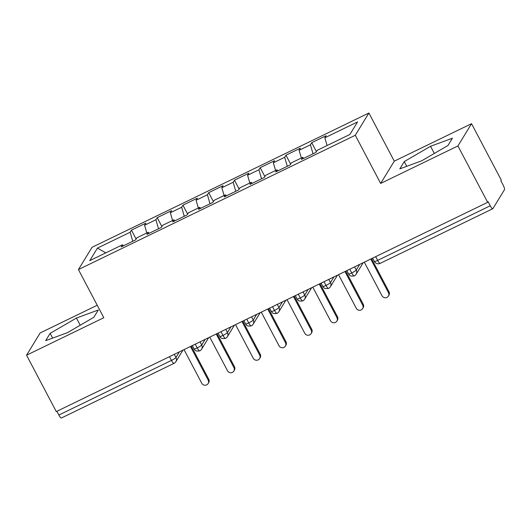 <?xml version="1.0" encoding="UTF-8"?>
<svg xmlns="http://www.w3.org/2000/svg" width="531" height="531" viewBox="0 0 531 531"><rect width="100%" height="100%" fill="white"/><g stroke="black" fill="none" stroke-linecap="round" stroke-linejoin="round"><path stroke-width="0.8" d="M471.541 123.683L501.271 180.075L500.859 180.746L503.03 184.868A4.407 1.009 64.1 0 1 504.45 189.74L492.894 208.63A4.407 1.009 64.1 0 1 492.788 208.736L380.176 263.363A4.407 1.009 64.1 0 1 377.634 260.402L490.239 205.776L488.069 201.661L487.657 202.331L457.928 145.945L471.541 123.683L394.281 161.159L368.892 113.01L92.042 247.307L78.422 269.569L355.279 135.272L368.892 113.01M97.239 305.252L40.164 332.937L26.55 355.199L56.279 411.585L487.657 202.331M131.422 230.149L130.148 232.239L97.439 248.103L89.766 260.648L122.475 244.784L121.194 246.875L135.617 239.879L136.892 237.788L148.229 232.293L146.948 234.383L161.371 227.387L162.645 225.297L173.982 219.801L172.701 221.892L187.124 214.896L188.399 212.805L199.736 207.309L198.455 209.4L212.878 202.404L214.159 200.313L225.489 194.817L224.208 196.908L238.631 189.912L239.912 187.821L251.243 182.319L249.962 184.41L264.385 177.414L265.666 175.323L276.996 169.827L275.715 171.918L290.138 164.922L291.419 162.831L302.75 157.335L301.469 159.426L315.892 152.43L317.173 150.339L349.876 134.476L357.555 121.924L324.846 137.794L326.127 135.704L311.704 142.7L310.423 144.79L299.092 150.286L300.373 148.195L285.95 155.191L284.669 157.282L273.339 162.778L274.62 160.687L260.197 167.683L258.916 169.774L247.585 175.27L248.86 173.179L234.443 180.175L233.162 182.266L221.832 187.762L223.106 185.671L208.69 192.667L207.409 194.758L196.078 200.26L197.353 198.169L182.936 205.165L181.655 207.256L170.325 212.752L171.599 210.661L157.183 217.657L155.902 219.748L144.571 225.244L145.846 223.153L131.422 230.149L136.122 239.056M144.571 225.244L146.815 232.976M155.902 219.748L158.523 228.768M122.475 244.784L123.418 245.8M170.325 212.752L172.568 220.484M181.655 207.256L184.277 216.276M148.229 232.293L149.171 233.308M196.078 200.26L198.328 207.993M207.409 194.758L210.03 203.785M173.982 219.801L174.925 220.81M221.832 187.762L224.082 195.494M233.162 182.266L235.784 191.286M199.736 207.309L200.678 208.318M247.585 175.27L249.835 183.003M258.916 169.774L261.537 178.794M225.489 194.817L226.432 195.826M273.339 162.778L275.589 170.511M284.669 157.282L287.291 166.303M251.243 182.319L252.185 183.334M299.092 150.286L301.342 158.019M310.423 144.79L313.044 153.811M276.996 169.827L277.939 170.843M490.239 205.776A4.407 1.009 64.1 0 0 492.788 208.736M324.846 137.794L327.096 145.527M302.75 157.335L303.692 158.351M174.128 363.257A4.407 1.009 -115.9 0 1 174.015 363.363L61.41 417.99A4.407 1.009 -115.9 0 1 58.868 415.036L56.89 411.293M394.281 161.159L380.667 183.421L457.928 145.945M380.667 183.421L355.279 135.272M26.55 355.199L103.81 317.717L78.422 269.569M399.797 168.871L421.647 160.833L447.958 145.514L452.412 138.233L430.555 146.271L404.25 161.59L399.797 168.871M93.841 317.286L98.295 310.004L76.444 318.042L50.133 333.368L45.679 340.65L67.537 332.612L93.841 317.286M97.439 248.103L105.815 252.862M130.148 232.239L132.77 241.26M311.704 142.7L316.396 151.6M354.409 275.808A4.407 1.009 -115.9 0 1 354.296 275.914A4.407 1.009 -115.9 0 1 354.29 275.921A4.407 1.009 -115.9 0 1 351.748 272.961L349.776 269.217M285.95 155.191L290.643 164.099M260.197 167.683L264.889 176.591M234.443 180.175L239.136 189.082M208.69 192.667L213.382 201.574M182.936 205.165L187.629 214.066M157.183 217.657L161.875 226.558M328.649 288.3A4.407 1.009 -115.9 0 1 328.543 288.406A4.407 1.009 -115.9 0 1 328.536 288.413A4.407 1.009 -115.9 0 1 325.994 285.452L324.023 281.709M302.896 300.792A4.407 1.009 -115.9 0 1 302.789 300.898A4.407 1.009 -115.9 0 1 302.783 300.904A4.407 1.009 -115.9 0 1 300.241 297.944L298.269 294.201M277.142 313.29A4.407 1.009 -115.9 0 1 277.036 313.396A4.407 1.009 -115.9 0 1 277.029 313.396A4.407 1.009 -115.9 0 1 274.487 310.436L272.516 306.692M251.389 325.782A4.407 1.009 -115.9 0 1 251.282 325.888A4.407 1.009 -115.9 0 1 251.269 325.888A4.407 1.009 -115.9 0 1 248.734 322.928L246.762 319.191M225.635 338.274A4.407 1.009 -115.9 0 1 225.529 338.38A4.407 1.009 -115.9 0 1 225.516 338.38A4.407 1.009 -115.9 0 1 222.98 335.419L221.009 331.683M199.882 350.765A4.407 1.009 -115.9 0 1 199.769 350.872A4.407 1.009 -115.9 0 1 199.762 350.878A4.407 1.009 -115.9 0 1 197.227 347.918L195.255 344.174M406.746 166.316L404.25 161.59M434.338 153.446L430.555 146.271M52.629 338.094L50.133 333.368M80.227 325.218L76.444 318.042M364.299 262.168L382.021 295.78A3.677 3.538 -148.5 0 0 388.373 296.132A3.677 3.538 -148.5 0 0 388.46 292.654L388.997 291.778A3.677 3.538 31.5 0 1 388.911 295.256L388.373 296.132M371.534 258.663L388.997 291.778M370.744 259.048L388.46 292.654M338.546 274.666L356.268 308.272A3.677 3.538 -148.5 0 0 362.62 308.624A3.677 3.538 -148.5 0 0 362.706 305.146L363.244 304.27A3.677 3.538 31.5 0 1 363.158 307.748L362.62 308.624M345.781 271.155L363.244 304.27M344.984 271.54L362.706 305.146M312.792 287.158L330.514 320.764A3.677 3.538 -148.5 0 0 336.866 321.122A3.677 3.538 -148.5 0 0 336.953 317.638L337.49 316.761A3.677 3.538 31.5 0 1 337.404 320.239L336.866 321.122M320.027 283.647L337.49 316.761M319.231 284.032L336.953 317.638M287.039 299.65L304.761 333.256A3.677 3.538 -148.5 0 0 311.113 333.614A3.677 3.538 -148.5 0 0 311.199 330.136L311.737 329.253A3.677 3.538 31.5 0 1 311.651 332.738L311.113 333.614M294.274 296.139L311.737 329.253M293.477 296.524L311.199 330.136M261.285 312.142L279.007 345.747A3.677 3.538 -148.5 0 0 285.359 346.106A3.677 3.538 -148.5 0 0 285.446 342.628L285.983 341.752A3.677 3.538 31.5 0 1 285.897 345.23L285.359 346.106M268.52 308.63L285.983 341.752M267.724 309.022L285.446 342.628M235.532 324.633L253.254 358.239A3.677 3.538 -148.5 0 0 259.606 358.598A3.677 3.538 -148.5 0 0 259.692 355.12L260.23 354.243A3.677 3.538 31.5 0 1 260.144 357.721L259.606 358.598M242.767 321.129L260.23 354.243M241.97 321.514L259.692 355.12M209.778 337.125L227.5 370.738A3.677 3.538 -148.5 0 0 233.852 371.089A3.677 3.538 -148.5 0 0 233.939 367.611L234.476 366.735A3.677 3.538 31.5 0 1 234.39 370.213L233.852 371.089M217.013 333.621L234.476 366.735M216.217 334.006L233.939 367.611M184.025 349.624L201.747 383.229A3.677 3.538 -148.5 0 0 208.099 383.581A3.677 3.538 -148.5 0 0 208.185 380.103L208.723 379.227A3.677 3.538 31.5 0 1 208.637 382.705L208.099 383.581M191.26 346.112L208.723 379.227M190.463 346.497L208.185 380.103M375.663 256.659L377.634 260.402A4.407 0.624 152.2 0 1 374.348 261.451A4.407 4.407 0 0 0 380.176 263.363M58.868 415.036L171.473 360.41L169.502 356.666M174.281 354.35L175.953 357.522A4.407 4.248 31.5 0 1 175.854 361.697A4.407 4.407 0 0 1 174.015 363.363A4.407 1.009 -115.9 0 1 171.473 360.41A4.407 0.624 152.2 0 0 175.953 357.522L179.425 351.854M354.555 266.901L356.235 270.073L359.699 264.405M354.296 275.914A4.407 4.407 0 0 0 356.135 274.248A4.407 4.248 31.5 0 0 356.235 270.073A4.407 0.624 152.2 0 1 351.748 272.961A4.407 0.624 152.2 0 1 348.595 273.943L346.856 270.637M328.802 279.392L330.481 282.565L333.946 276.897M303.048 291.884L304.728 295.057L308.192 289.388M277.295 304.376L278.974 307.549L282.439 301.88M251.541 316.868L253.221 320.047L256.685 314.372M225.788 329.359L227.467 332.539L230.932 326.87M200.034 341.851L201.707 345.031L205.178 339.362M328.543 288.406A4.407 4.407 0 0 0 330.382 286.74A4.407 4.248 31.5 0 0 330.481 282.565A4.407 0.624 152.2 0 1 325.994 285.452A4.407 0.624 152.2 0 1 322.841 286.435L321.102 283.129M302.789 300.898A4.407 4.407 0 0 0 304.628 299.232A4.407 4.248 31.5 0 0 304.728 295.057A4.407 0.624 152.2 0 1 300.241 297.944A4.407 0.624 152.2 0 1 297.088 298.926L295.349 295.621M277.036 313.396A4.407 4.407 0 0 0 278.868 311.724A4.407 4.248 31.5 0 0 278.974 307.549A4.407 0.624 152.2 0 1 274.487 310.436A4.407 0.624 152.2 0 1 271.334 311.418L269.589 308.113M251.282 325.888A4.407 4.407 0 0 0 253.114 324.222A4.407 4.248 31.5 0 0 253.221 320.047A4.407 0.624 152.2 0 1 248.734 322.928A4.407 0.624 152.2 0 1 245.581 323.91L243.835 320.605M225.529 338.38A4.407 4.407 0 0 0 227.361 336.714A4.407 4.248 31.5 0 0 227.467 332.539A4.407 0.624 152.2 0 1 222.98 335.419A4.407 0.624 152.2 0 1 219.827 336.408L218.082 333.096M199.769 350.872A4.407 4.407 0 0 0 201.607 349.206A4.407 4.248 31.5 0 0 201.707 345.031A4.407 0.624 152.2 0 1 197.227 347.918A4.407 0.624 152.2 0 1 194.074 348.9L192.328 345.595M356.135 274.248L363.191 262.712M372.609 258.139L374.348 261.451M330.382 286.74L337.437 275.204M348.595 273.943L349.232 274.846C349.75 274.746 348.993 276.631 354.29 275.921M304.628 299.232L311.684 287.696M322.841 286.435L323.479 287.344C323.996 287.238 323.24 289.123 328.536 288.413M278.868 311.724L285.93 300.188M297.088 298.926L297.725 299.836C298.243 299.73 297.486 301.615 302.783 300.904M253.114 324.222L260.177 312.679M271.334 311.418L271.972 312.328C272.489 312.221 271.733 314.106 277.029 313.396M227.361 336.714L234.423 325.178M245.581 323.91L246.218 324.819C246.729 324.713 245.979 326.605 251.269 325.888M201.607 349.206L208.67 337.67M219.827 336.408L220.465 337.311C220.976 337.212 220.226 339.097 225.516 338.38M175.854 361.697L182.916 350.161M194.074 348.9L194.711 349.803C195.222 349.703 194.472 351.588 199.762 350.878"/></g></svg>
